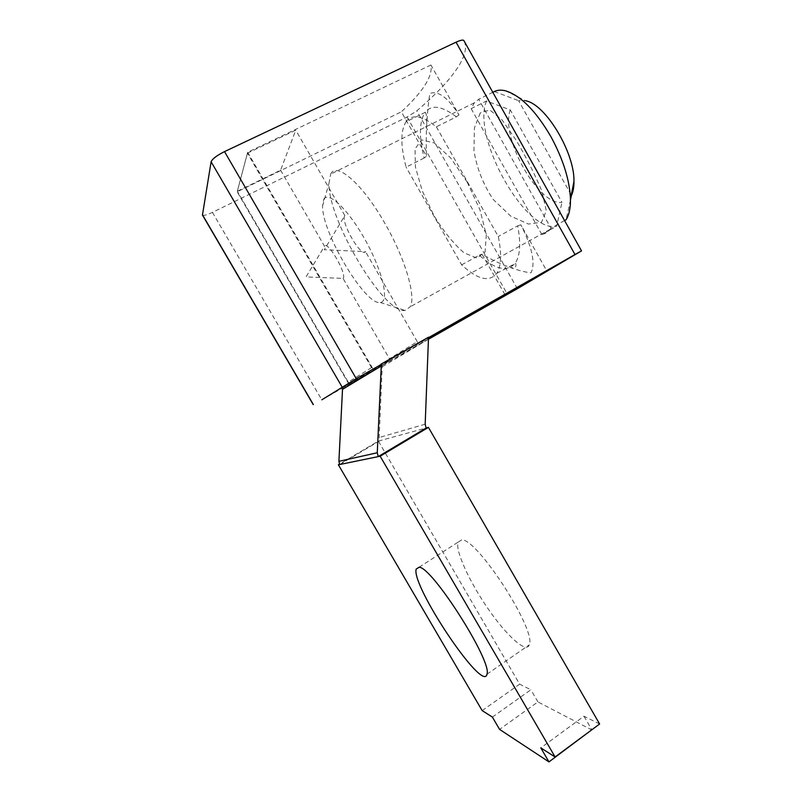 <?xml version="1.0" encoding="UTF-8"?>
<svg xmlns="http://www.w3.org/2000/svg" width="802" height="802" viewBox="0 0 802 802"><rect width="100%" height="100%" fill="white"/><g stroke="black" fill="none" stroke-linecap="round" stroke-linejoin="round"><path stroke-width="0.6" stroke-dasharray="4.01 3.01" d="M424.158 158.014L406.103 167.157C400.499 145.924 400.459 130.816 405.982 121.814L425.11 112.42C419.185 121.573 418.875 136.771 424.158 158.014L426.524 156.22L401.361 111.799C423.105 91.689 432.95 76.08 430.915 64.992L458.985 114.876C447.867 97.503 438.173 90.375 429.872 93.473C428.569 101.242 427.526 111.598 426.734 124.531C426.143 133.944 426.073 144.5 426.524 156.22M458.985 114.876L456.358 116.841L436.348 126.806C422.032 115.538 411.907 113.874 405.982 121.814M436.348 126.806L498.283 236.47C501.791 254.003 501.29 266.284 496.789 273.322C489.431 282.494 477.701 279.677 461.631 264.85L406.103 167.157M467.175 182.104L479.987 209.873L486.303 234.926L485.06 251.988L476.989 258.104L464.087 252.861C453.892 244.119 443.927 231.818 434.163 215.959L422.303 190.996L415.446 167.177L415.045 148.851L421.611 139.929L434.283 142.936L450.674 157.974L467.175 182.104M461.631 264.85L479.225 255.186C495.496 269.763 507.526 272.359 515.345 262.956C520.147 255.778 520.939 243.407 517.721 225.843L498.283 236.47M517.721 225.843L520.849 224.811L546.763 270.865M504.929 294.615L482.052 254.234C492.448 260.129 501.741 264.51 509.942 267.377C518.693 270.505 525.721 272.319 531.004 272.82C535.616 263.397 532.227 247.397 520.849 224.811M482.052 254.234L479.225 255.186M428.699 338.865L348.93 384.168L373.261 369.351L428.649 337.913M348.93 384.168L237.171 191.788L401.361 111.799M430.915 64.992L247.648 152.26L237.171 191.788M247.648 152.26L373.261 369.351M202.455 215.046C203.588 215.868 206.916 214.976 212.43 212.38L407.045 117.052L416.819 110.846C450.624 81.984 471.365 55.027 464.027 40.872M212.43 212.38L321.803 399.827L428.689 339.116M480.208 112.972L474.423 127.909L473.952 150.696C476.789 168.189 483.215 184.46 493.23 199.508L510.784 216.159L528.458 224.069L541.54 222.274L546.282 210.816L541.921 191.177C534.994 174.605 526.413 157.623 516.167 140.24L501.992 119.849L489.771 109.954L480.208 112.972M381.171 364.519L428.599 337.602M510.262 109.904C499.967 137.393 538.523 206.034 561.961 202.375L510.262 109.904L486.493 101.012L471.155 108.651L474.293 102.846L478.674 99.288L492.799 92.29M505.34 90.766L525.681 100.771L518.613 100.691L571.455 195.367M570.463 199.939L566.072 219.758M494.333 91.528L518.613 100.691M564.578 220.58L550.924 228.139L478.674 99.288M330.665 174.154L330.695 174.104C336.259 161.212 362.694 183.989 384.95 223.457C405.341 258.725 416.268 296.81 410.223 306.785L405.13 310.464C384.308 314.344 328.158 220.67 328.97 183.407L330.665 174.154M323.727 199.417C328.198 190.184 349.141 210.335 366.123 241.592C383.216 272.75 389.431 301.993 380.328 302.484C365.722 306.093 322.083 233.282 322.544 206.064L323.727 199.417M486.493 101.012C471.245 136.972 525.831 233.743 556.658 226.224L561.961 202.375M550.924 228.139L550.102 229.332C547.906 232.219 545.149 233.913 541.811 234.445L556.658 226.224M471.155 108.651L541.811 234.445M237.342 191.247L280.61 170.174L295.758 130.175L247.437 153.202L237.342 191.247L348.228 382.133L371.526 367.637L372.268 369.501L381.09 364.108M342.424 388.108L390.093 360.399L382.283 365.11L379.166 437.511L379.937 440.679L339.687 464.528M599.625 724.005L583.986 716.216L540.789 747.875M482.162 710.602L519.636 684.166L378.374 441.1L339.477 464.137M378.374 441.1L426.123 428.007M492.388 717.098L530.874 689.76L519.636 684.166M591.986 730.061L537.931 701.91L499.576 729.389M537.931 701.91L530.874 689.76M583.986 716.216L591.826 729.78M461.691 539.896L458.022 542.202C455.215 550.794 469.381 581.671 487.937 608.558C506.443 635.555 526.413 653.881 529.26 644.838C536.929 630.723 476.899 538.002 461.691 539.896M428.519 337.201L372.268 369.501M390.093 360.399L389.441 358.755L417.281 341.712L418.002 343.547M342.364 387.787L382.283 365.11M348.89 383.797L348.228 382.133M280.61 170.174L324.509 246.234L306.043 276.931L343.076 278.414L389.441 358.755M343.076 278.414C347.487 274.685 327.527 240.069 324.509 246.234M344.82 215.578C340.118 221.312 361.261 258.084 365.552 251.678L324.299 249.703L344.82 215.578L295.758 130.175M417.281 341.712L365.552 251.678M371.526 367.637L247.437 153.202M456.358 116.841C441.842 105.794 431.426 104.32 425.11 112.42L425.401 112.841C426.263 112.671 426.714 116.571 426.744 124.531M407.045 117.052L507.465 294.364M517.38 288.69L416.819 110.846M382.424 366.664L428.699 339.066M425.18 424.198L379.166 437.511M496.789 273.322L515.626 263.367C516.849 267.056 514.954 268.389 509.942 267.377M380.328 302.484L405.13 310.464M322.544 206.064L328.97 183.407M474.293 102.846L330.695 174.104M550.102 229.332L410.223 306.785M487.004 674.181L529.26 644.838M419.095 567.225L458.022 542.202"/><path stroke-width="1.2" d="M428.649 337.913L546.763 270.865L505.34 295.337L504.929 294.615M505.34 295.337L428.699 338.865M428.689 339.116L517.38 288.69L581.53 250.876L574.984 254.535L456.047 42.195L224.51 151.608L356.248 378.664L321.803 399.827M313.221 404.639L202.455 215.046L211.116 161.783L342.003 386.855M456.047 42.195C460.408 40.19 463.005 39.639 463.827 40.521L464.027 40.872M224.51 151.608C216.761 155.508 212.299 158.906 211.116 161.783M463.827 40.521L581.53 250.876L463.847 40.551M356.248 378.664L381.171 364.519M428.599 337.602L574.984 254.535M570.463 199.939L571.455 195.367C573.179 191.788 574.021 187.107 573.961 181.322C574.673 152.651 545.651 104.25 525.681 100.771M564.578 220.58L566.072 219.758C569.089 215.046 570.553 208.259 570.453 199.397C569.811 180.56 563.335 159.708 551.024 136.851C535.766 110.726 520.538 95.368 505.34 90.766C501.11 89.754 497.451 90.004 494.333 91.528L492.799 92.29M380.148 456.228L428.428 427.376L599.625 724.005L555.084 756.968L380.148 456.228L378.213 456.619L426.123 428.007L425.18 424.198L428.519 337.201L381.09 364.108L381.261 366.003L342.504 389.351L338.905 461.32L339.687 464.528L338.384 464.789L482.162 710.602L492.388 717.098L499.576 729.389L548.959 761.9L591.826 729.78M426.123 428.007L428.428 427.376M548.959 761.9L540.789 747.875L555.084 756.968M339.477 464.137L338.384 464.789M419.145 567.235C432.088 566.884 492.398 661.52 487.004 674.181C483.335 693.931 410.845 585.239 416.188 569.089L419.145 567.235M381.261 366.003L377.271 452.749L378.213 456.619L339.687 464.528M342.504 389.351L342.424 388.108M202.385 214.615L313.351 404.549M377.271 452.749L338.905 461.32M573.961 181.322L570.453 199.397M416.188 569.089L419.095 567.225"/></g></svg>
